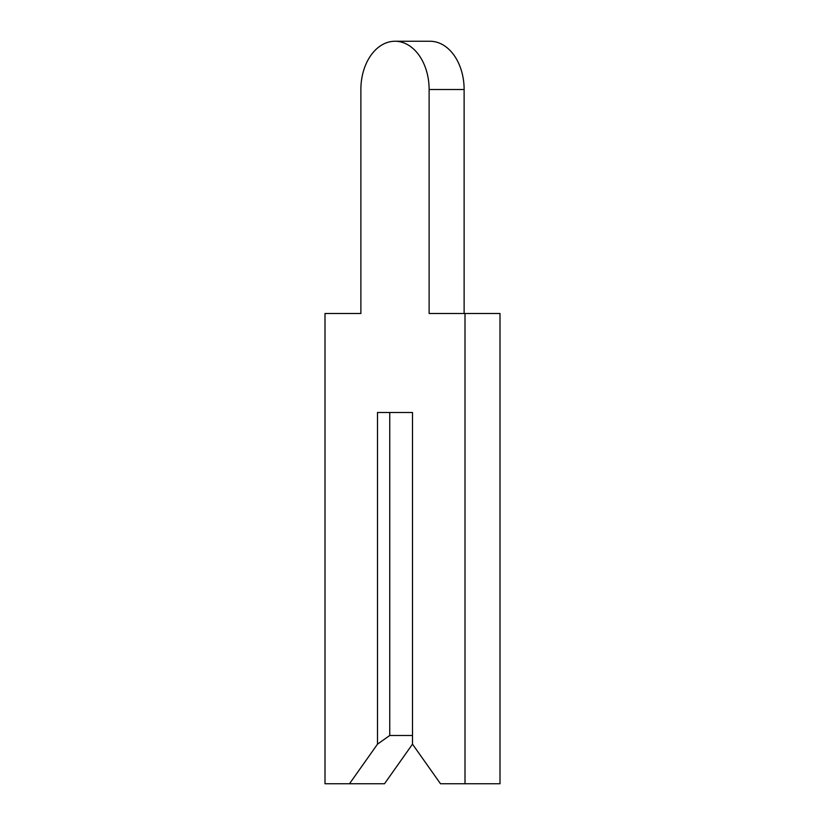<?xml version="1.0" encoding="UTF-8"?>
<svg xmlns="http://www.w3.org/2000/svg" width="825" height="825" viewBox="0 0 825 825"><rect width="100%" height="100%" fill="white"/><g stroke="black" fill="none" stroke-linecap="round" stroke-linejoin="round"><path stroke-width="1.24" d="M360.876 89.513L360.876 313.5L324.998 313.5L324.998 783.75L349.501 783.75L377.499 744.15L389.751 735.488L412.5 735.488L412.5 412.5L412.5 744.15L440.498 783.75L465.001 783.75L465.001 313.5L429.124 313.5L429.124 89.513A48.262 34.124 -90 0 0 395 41.25A48.262 34.124 -90 0 0 360.876 89.513L360.876 313.5M349.501 783.75L384.502 783.75L412.5 744.15M389.751 735.488L389.751 412.5L412.5 412.5L377.499 412.5L377.499 744.15M464.124 313.5L464.124 89.513A48.262 34.124 -90 0 0 430 41.25L395 41.25M465.001 783.75L500.002 783.75L500.002 313.5L465.001 313.5M429.124 89.513L464.124 89.513"/></g></svg>
